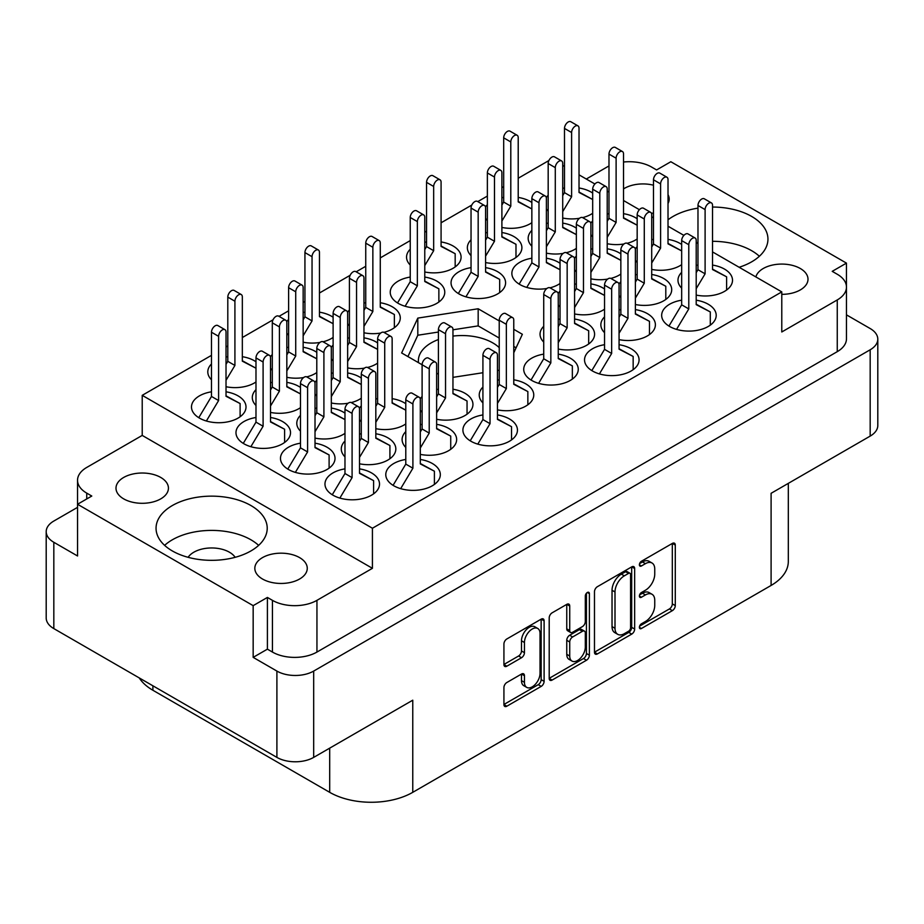 <?xml version="1.0" encoding="UTF-8"?>
<svg xmlns="http://www.w3.org/2000/svg" width="924" height="924" viewBox="0 0 924 924"><rect width="100%" height="100%" fill="white"/><g stroke="black" fill="none" stroke-linecap="round" stroke-linejoin="round"><path stroke-width="1.39" d="M250.935 505.543A55.59 32.097 0 0 0 190.356 498.59A55.59 32.097 0 0 0 156.052 528.239A55.59 32.097 0 0 0 172.326 550.935A55.59 32.097 0 0 0 232.906 557.888A55.59 32.097 0 0 0 267.221 528.239A55.59 32.097 0 0 0 250.935 505.543M258.639 545.368A55.59 32.097 0 0 0 250.935 539.801A55.59 32.097 0 0 0 164.622 545.368M739.131 267.267A55.59 32.097 0 0 0 767.948 239.143A55.59 32.097 0 0 0 751.674 216.447A55.59 32.097 0 0 0 712.519 207.045M697.978 208.143A55.59 32.097 0 0 0 668.017 219.797M759.378 256.271A55.59 32.097 0 0 0 751.674 250.704A55.59 32.097 0 0 0 712.519 241.303M697.978 242.4A55.59 32.097 0 0 0 696.477 242.642M653.487 185.204A26.218 15.142 0 0 0 623.527 188.9M781.785 294.352A26.218 15.142 0 0 0 808.003 279.221A26.218 15.142 0 0 0 800.323 268.514A26.218 15.142 0 0 0 773.619 264.83A26.218 15.142 0 0 0 755.867 276.923M123.677 498.868A26.218 15.142 180 0 1 115.997 488.161A26.218 15.142 180 0 1 132.19 474.174A26.218 15.142 180 0 1 160.753 477.454A26.218 15.142 180 0 1 168.434 488.161A26.218 15.142 180 0 1 152.252 502.148A26.218 15.142 180 0 1 123.677 498.868M235.158 557.311A25.167 14.53 0 0 0 229.429 552.217A25.167 14.53 0 0 0 188.115 557.311M262.508 579.013A26.218 15.142 180 0 1 254.828 568.318A26.218 15.142 180 0 1 271.009 554.331A26.218 15.142 180 0 1 299.584 557.611A26.218 15.142 180 0 1 307.265 568.318A26.218 15.142 180 0 1 291.083 582.305A26.218 15.142 180 0 1 262.508 579.013M537.745 628.47L534.777 626.749A11.019 6.364 120 0 0 529.267 627.304A11.019 6.364 120 0 0 521.482 640.794L524.451 642.503A11.019 6.364 120 0 1 532.236 629.013A11.019 6.364 120 0 1 537.745 628.47A11.019 6.364 120 0 1 540.032 633.506L540.032 673.353A11.019 6.364 120 0 1 535.215 684.441A11.019 6.364 120 0 1 526.726 687.387A11.019 6.364 120 0 1 524.451 682.339L524.451 675.71A4.123 2.379 120 0 0 523.596 673.815A4.123 2.379 120 0 0 521.54 674.023L506.837 682.513A4.123 2.379 120 0 0 503.927 687.56L503.927 704.538A4.123 2.379 120 0 0 504.77 706.421A4.123 2.379 120 0 0 506.837 706.213L541.198 686.382A4.123 2.379 120 0 0 544.109 681.334L544.109 620.812A4.123 2.379 120 0 0 543.254 618.93A4.123 2.379 120 0 0 541.198 619.138L506.837 638.969A4.123 2.379 120 0 0 503.927 644.016L503.927 664.529A4.123 2.379 120 0 0 504.77 666.412A4.123 2.379 120 0 0 506.837 666.204L521.54 657.715A4.123 2.379 120 0 0 524.451 652.679L524.451 642.503M587.341 592.492L589.385 593.67A2.888 1.663 120 0 0 588.784 592.342A2.888 1.663 120 0 0 587.341 592.492A2.888 1.663 120 0 0 585.308 596.015L585.308 621.575A4.123 2.379 120 0 1 582.397 626.622L572.637 632.247A4.123 2.379 120 0 1 570.582 632.455A4.123 2.379 120 0 1 569.727 630.572L569.727 606.029A4.123 2.379 120 0 0 568.872 604.134A4.123 2.379 120 0 0 566.816 604.342L569.727 606.029M211.481 391.811A27.27 15.743 0 0 0 191.487 406.987A27.27 15.743 0 0 0 199.468 418.11A27.27 15.743 0 0 0 229.187 421.529A27.27 15.743 0 0 0 246.015 406.987A27.27 15.743 0 0 0 238.034 395.853A27.27 15.743 0 0 0 226.022 391.811M255.983 361.769A27.27 15.743 0 0 0 254.354 360.741A27.27 15.743 0 0 0 242.331 356.699M227.801 356.699A27.27 15.743 0 0 0 226.022 357.022M211.481 363.964A27.27 15.743 0 0 0 207.796 371.875A27.27 15.743 0 0 0 211.481 379.776M405.786 403.73A27.27 15.743 0 0 0 404.158 402.702A27.27 15.743 0 0 0 392.146 398.66M377.604 398.66A27.27 15.743 0 0 0 375.825 398.983M361.284 405.925A27.27 15.743 0 0 0 359.413 408.2M359.505 419.612A27.27 15.743 0 0 0 361.284 421.737M300.473 443.185A27.27 15.743 0 0 0 280.48 458.362A27.27 15.743 0 0 0 288.461 469.496A27.27 15.743 0 0 0 318.179 472.903A27.27 15.743 0 0 0 335.019 458.362A27.27 15.743 0 0 0 327.027 447.228A27.27 15.743 0 0 0 315.015 443.185M333.114 317.244A27.27 15.743 0 0 0 331.473 316.216A27.27 15.743 0 0 0 319.461 312.173M304.932 312.173A27.27 15.743 0 0 0 303.153 312.497M288.611 319.438A27.27 15.743 0 0 0 286.729 321.702M286.833 333.125A27.27 15.743 0 0 0 288.611 335.25M300.473 387.456A27.27 15.743 0 0 0 298.845 386.428A27.27 15.743 0 0 0 286.833 382.386M272.291 382.386A27.27 15.743 0 0 0 270.513 382.709M255.983 389.662A27.27 15.743 0 0 0 252.298 397.563A27.27 15.743 0 0 0 255.983 405.463M377.604 342.931A27.27 15.743 0 0 0 375.976 341.903A27.27 15.743 0 0 0 363.964 337.861M349.422 337.861A27.27 15.743 0 0 0 347.643 338.184M333.114 345.126A27.27 15.743 0 0 0 331.231 347.401M331.323 358.812A27.27 15.743 0 0 0 333.114 360.938M344.975 413.144A27.27 15.743 0 0 0 343.347 412.116A27.27 15.743 0 0 0 331.323 408.073M316.793 408.073A27.27 15.743 0 0 0 315.015 408.396M300.473 415.35A27.27 15.743 0 0 0 296.789 423.25A27.27 15.743 0 0 0 300.473 431.162M497.447 409.84A27.27 15.743 0 0 0 533.76 394.998A27.27 15.743 0 0 0 525.779 383.864A27.27 15.743 0 0 0 513.767 379.822M499.226 379.822A27.27 15.743 0 0 0 497.447 380.145M482.917 387.087A27.27 15.743 0 0 0 479.233 394.998A27.27 15.743 0 0 0 482.917 402.899M316.793 352.344A27.27 15.743 0 0 0 315.165 351.316A27.27 15.743 0 0 0 303.153 347.274M288.611 347.274A27.27 15.743 0 0 0 286.833 347.597M272.291 354.55A27.27 15.743 0 0 0 270.42 356.814M270.513 368.237A27.27 15.743 0 0 0 272.291 370.351M383.876 332.363A27.27 15.743 0 0 0 400.277 317.925A27.27 15.743 0 0 0 392.284 306.791A27.27 15.743 0 0 0 380.272 302.749M365.742 302.749A27.27 15.743 0 0 0 363.964 303.072M349.422 310.025A27.27 15.743 0 0 0 347.539 312.289M347.643 323.7A27.27 15.743 0 0 0 349.422 325.826M255.983 417.498A27.27 15.743 0 0 0 235.978 432.675A27.27 15.743 0 0 0 243.971 443.809A27.27 15.743 0 0 0 273.689 447.216A27.27 15.743 0 0 0 290.517 432.675A27.27 15.743 0 0 0 282.536 421.54A27.27 15.743 0 0 0 270.513 417.498M361.284 378.043A27.27 15.743 0 0 0 359.655 377.015A27.27 15.743 0 0 0 347.643 372.973M333.114 372.973A27.27 15.743 0 0 0 331.323 373.296M316.793 380.238A27.27 15.743 0 0 0 314.911 382.501M315.015 393.924A27.27 15.743 0 0 0 316.793 396.049M420.316 454.377A27.27 15.743 0 0 0 456.641 439.524A27.27 15.743 0 0 0 448.648 428.389A27.27 15.743 0 0 0 436.636 424.347M422.106 424.347A27.27 15.743 0 0 0 420.316 424.67M405.786 431.623A27.27 15.743 0 0 0 402.102 439.524A27.27 15.743 0 0 0 405.786 447.424M436.636 419.265A27.27 15.743 0 0 0 472.949 404.412A27.27 15.743 0 0 0 464.968 393.278A27.27 15.743 0 0 0 452.956 389.235M438.415 389.235A27.27 15.743 0 0 0 436.636 389.558M422.106 396.512A27.27 15.743 0 0 0 420.224 398.775M420.316 410.198A27.27 15.743 0 0 0 422.106 412.312M359.505 463.79A27.27 15.743 0 0 0 395.83 448.937A27.27 15.743 0 0 0 387.837 437.814A27.27 15.743 0 0 0 375.825 433.772M361.284 433.772A27.27 15.743 0 0 0 359.505 434.095M344.975 441.037A27.27 15.743 0 0 0 341.291 448.937A27.27 15.743 0 0 0 344.975 456.849M482.917 414.934A27.27 15.743 0 0 0 462.912 430.099A27.27 15.743 0 0 0 470.905 441.233A27.27 15.743 0 0 0 500.612 444.652A27.27 15.743 0 0 0 517.452 430.099A27.27 15.743 0 0 0 509.459 418.965A27.27 15.743 0 0 0 497.447 414.934M405.786 459.459A27.27 15.743 0 0 0 385.782 474.636A27.27 15.743 0 0 0 393.774 485.758A27.27 15.743 0 0 0 423.492 489.177A27.27 15.743 0 0 0 440.321 474.636A27.27 15.743 0 0 0 432.34 463.502A27.27 15.743 0 0 0 420.316 459.459M344.975 468.872A27.27 15.743 0 0 0 324.971 484.049A27.27 15.743 0 0 0 332.963 495.183A27.27 15.743 0 0 0 362.682 498.602A27.27 15.743 0 0 0 379.51 484.049A27.27 15.743 0 0 0 371.529 472.915A27.27 15.743 0 0 0 359.505 468.872M696.199 295.091A27.27 15.743 0 0 0 732.513 280.249A27.27 15.743 0 0 0 724.531 269.115A27.27 15.743 0 0 0 712.519 265.072M697.978 265.072A27.27 15.743 0 0 0 696.199 265.396M681.669 272.337A27.27 15.743 0 0 0 677.985 280.249A27.27 15.743 0 0 0 681.669 288.149M681.669 300.184A27.27 15.743 0 0 0 661.665 315.35A27.27 15.743 0 0 0 669.646 326.484A27.27 15.743 0 0 0 699.364 329.903A27.27 15.743 0 0 0 716.204 315.35A27.27 15.743 0 0 0 708.211 304.227A27.27 15.743 0 0 0 696.199 300.184M604.539 344.71A27.27 15.743 0 0 0 584.534 359.886A27.27 15.743 0 0 0 592.527 371.021A27.27 15.743 0 0 0 622.245 374.428A27.27 15.743 0 0 0 639.073 359.886A27.27 15.743 0 0 0 631.092 348.752A27.27 15.743 0 0 0 619.068 344.71M635.389 304.516A27.27 15.743 0 0 0 671.702 289.662A27.27 15.743 0 0 0 663.721 278.528A27.27 15.743 0 0 0 651.709 274.486M637.167 274.486A27.27 15.743 0 0 0 635.389 274.809M620.847 281.762A27.27 15.743 0 0 0 618.976 284.026M619.068 295.449A27.27 15.743 0 0 0 620.847 297.574M558.258 349.041A27.27 15.743 0 0 0 594.582 334.199A27.27 15.743 0 0 0 586.59 323.065A27.27 15.743 0 0 0 574.578 319.023M560.036 319.023A27.27 15.743 0 0 0 558.258 319.346M543.728 326.288A27.27 15.743 0 0 0 540.043 334.199A27.27 15.743 0 0 0 543.728 342.099M619.068 339.628A27.27 15.743 0 0 0 655.393 324.774A27.27 15.743 0 0 0 647.401 313.64A27.27 15.743 0 0 0 635.389 309.598M620.847 309.598A27.27 15.743 0 0 0 619.068 309.921M604.539 316.874A27.27 15.743 0 0 0 600.854 324.774A27.27 15.743 0 0 0 604.539 332.675M560.036 263.294A27.27 15.743 0 0 0 558.408 262.266A27.27 15.743 0 0 0 546.396 258.223M531.854 258.223A27.27 15.743 0 0 0 511.861 273.4A27.27 15.743 0 0 0 519.842 284.523A27.27 15.743 0 0 0 546.881 288.484M637.167 218.757A27.27 15.743 0 0 0 635.539 217.729A27.27 15.743 0 0 0 623.527 213.687M608.985 213.687A27.27 15.743 0 0 0 607.207 214.01M592.677 220.963A27.27 15.743 0 0 0 590.794 223.227M590.886 234.65A27.27 15.743 0 0 0 592.677 236.775M410.233 277.061A27.27 15.743 0 0 0 390.24 292.238A27.27 15.743 0 0 0 398.221 303.361A27.27 15.743 0 0 0 427.939 306.78A27.27 15.743 0 0 0 444.767 292.238A27.27 15.743 0 0 0 436.786 281.104A27.27 15.743 0 0 0 424.774 277.061M485.585 262.555A27.27 15.743 0 0 0 521.898 247.701A27.27 15.743 0 0 0 513.917 236.567A27.27 15.743 0 0 0 501.894 232.536M487.364 232.536A27.27 15.743 0 0 0 485.585 232.848M471.044 239.801A27.27 15.743 0 0 0 467.359 247.701A27.27 15.743 0 0 0 471.044 255.613M543.728 354.135A27.27 15.743 0 0 0 523.723 369.3A27.27 15.743 0 0 0 531.716 380.434A27.27 15.743 0 0 0 561.434 383.853A27.27 15.743 0 0 0 578.262 369.3A27.27 15.743 0 0 0 570.27 358.166A27.27 15.743 0 0 0 558.258 354.135M620.847 253.869A27.27 15.743 0 0 0 619.219 252.841A27.27 15.743 0 0 0 607.207 248.799M592.677 248.799A27.27 15.743 0 0 0 590.886 249.122M576.357 256.075A27.27 15.743 0 0 0 574.474 258.339M574.578 269.762A27.27 15.743 0 0 0 576.357 271.875M471.044 267.637A27.27 15.743 0 0 0 451.051 282.813A27.27 15.743 0 0 0 459.032 293.947A27.27 15.743 0 0 0 488.75 297.355A27.27 15.743 0 0 0 505.59 282.813A27.27 15.743 0 0 0 497.597 271.679A27.27 15.743 0 0 0 485.585 267.637M576.357 228.182A27.27 15.743 0 0 0 574.728 227.154A27.27 15.743 0 0 0 562.716 223.111M548.175 223.111A27.27 15.743 0 0 0 546.396 223.435M531.854 230.376A27.27 15.743 0 0 0 528.17 238.288A27.27 15.743 0 0 0 531.854 246.188M424.774 271.979A27.27 15.743 0 0 0 461.088 257.126A27.27 15.743 0 0 0 453.095 245.992A27.27 15.743 0 0 0 441.083 241.949M426.553 241.949A27.27 15.743 0 0 0 424.774 242.273M410.233 249.226A27.27 15.743 0 0 0 406.548 257.126A27.27 15.743 0 0 0 410.233 265.026M681.669 244.456A27.27 15.743 0 0 0 680.029 243.428A27.27 15.743 0 0 0 668.017 239.385M653.487 239.385A27.27 15.743 0 0 0 651.709 239.709M637.167 246.65A27.27 15.743 0 0 0 635.285 248.926M635.389 260.337A27.27 15.743 0 0 0 637.167 262.462M604.539 288.981A27.27 15.743 0 0 0 602.91 287.953A27.27 15.743 0 0 0 590.886 283.911M576.357 283.911A27.27 15.743 0 0 0 574.578 284.234M560.036 291.175A27.27 15.743 0 0 0 558.165 293.451M558.258 304.862A27.27 15.743 0 0 0 560.036 306.987M531.854 202.495A27.27 15.743 0 0 0 530.226 201.467A27.27 15.743 0 0 0 518.214 197.424M503.684 197.424A27.27 15.743 0 0 0 501.894 197.748M487.364 204.689A27.27 15.743 0 0 0 485.481 206.964M485.585 218.376A27.27 15.743 0 0 0 487.364 220.501M592.677 193.07A27.27 15.743 0 0 0 591.037 192.042A27.27 15.743 0 0 0 579.025 187.999M564.495 187.999A27.27 15.743 0 0 0 562.716 188.323M548.175 195.276A27.27 15.743 0 0 0 546.292 197.54M546.396 208.963A27.27 15.743 0 0 0 548.175 211.076M499.226 347.609A43.624 25.191 0 0 0 492.85 342.931A43.624 25.191 0 0 0 452.956 336.093M438.415 339.547A43.624 25.191 0 0 0 418.376 360.741A43.624 25.191 0 0 0 418.503 362.682M253.164 657.368L253.164 605.647L267.406 597.435L267.406 649.156L253.164 657.368L276.9 671.078A26.011 15.015 0 0 0 313.675 671.078L870.177 349.78A26.011 15.015 0 0 0 877.8 339.166A26.011 15.015 0 0 0 870.177 328.54L846.465 314.853M846.453 286.452L846.453 263.121L670.836 161.735L656.594 169.947L651.559 167.036A31.462 18.168 0 0 0 623.527 162.023M77.535 507.357L53.823 521.044A26.011 15.015 0 0 0 46.2 531.67A26.011 15.015 0 0 0 53.823 542.284L77.547 555.982L77.547 504.261L253.164 605.647M594.479 591.73L594.479 652.252A4.123 2.379 120 0 0 595.333 654.134A4.123 2.379 120 0 0 597.389 653.938L631.75 634.095A4.123 2.379 120 0 0 634.661 629.059L634.661 568.537A4.123 2.379 120 0 0 633.806 566.655A4.123 2.379 120 0 0 631.75 566.851L597.389 586.694A4.123 2.379 120 0 0 594.479 591.73M645.437 621.494L641.429 623.804A2.888 1.663 120 0 0 639.547 626.345A2.888 1.663 120 0 0 639.986 628.655A2.888 1.663 120 0 0 641.429 628.505L672.372 610.649A4.123 2.379 120 0 0 675.282 605.601L675.282 545.079A4.123 2.379 120 0 0 674.428 543.197A4.123 2.379 120 0 0 672.372 543.404L641.429 561.261A2.888 1.663 120 0 0 639.547 563.802A2.888 1.663 120 0 0 639.986 566.112A2.888 1.663 120 0 0 641.429 565.973L645.437 563.663A13.179 7.611 120 0 1 652.021 563.005A13.179 7.611 120 0 1 654.746 569.034L654.746 574.081A13.179 7.611 120 0 1 645.437 590.217L641.429 592.538A2.888 1.663 120 0 0 639.547 595.068A2.888 1.663 120 0 0 639.986 597.378A2.888 1.663 120 0 0 641.429 597.239L645.437 594.929A13.179 7.611 120 0 1 652.021 594.271A13.179 7.611 120 0 1 654.746 600.311L654.746 605.347A13.179 7.611 120 0 1 645.437 621.494M549.202 678.332L583.506 658.523L586.474 660.244A4.123 2.379 120 0 0 589.385 655.197L589.385 593.67M586.474 660.244L552.113 680.076A4.123 2.379 120 0 1 550.057 680.283A4.123 2.379 120 0 1 549.202 678.389L549.202 617.879A4.123 2.379 120 0 1 552.113 612.831L566.816 604.342M313.675 671.078L313.675 757.391L412.762 700.196L412.762 792.33L771.101 585.446L771.101 493.301L870.177 436.105L870.177 349.78M152.899 685.804L152.899 690.263L329.695 792.33L329.695 748.151M152.899 690.263A58.732 33.911 180 0 1 139.27 677.939M788.311 483.368L788.311 561.469A58.732 33.911 180 0 1 771.101 585.446M412.762 792.33A58.732 33.911 180 0 1 329.695 792.33M313.675 757.391A26.011 15.015 180 0 1 276.9 757.391L53.823 628.597A26.011 15.015 180 0 1 46.2 617.983L46.2 531.67M562.716 218.029A27.27 15.743 0 0 0 579.51 218.272M582.628 217.614A27.27 15.743 0 0 0 592.677 213.282M501.894 227.443A27.27 15.743 0 0 0 531.854 222.696M574.578 313.941A27.27 15.743 0 0 0 604.539 309.182M651.709 269.404A27.27 15.743 0 0 0 681.669 264.657M546.396 253.141A27.27 15.743 0 0 0 563.201 253.384M566.32 252.726A27.27 15.743 0 0 0 576.357 248.383M590.886 278.829A27.27 15.743 0 0 0 607.692 279.071M610.81 278.413A27.27 15.743 0 0 0 620.847 274.082M607.207 243.717A27.27 15.743 0 0 0 624.012 243.959M627.13 243.301A27.27 15.743 0 0 0 637.167 238.97M549.999 287.838A27.27 15.743 0 0 0 560.036 283.495M331.323 402.991A27.27 15.743 0 0 0 348.129 403.234M351.247 402.575A27.27 15.743 0 0 0 361.284 398.244M363.964 332.779A27.27 15.743 0 0 0 380.757 333.021M286.833 377.304A27.27 15.743 0 0 0 303.638 377.546M306.756 376.888A27.27 15.743 0 0 0 316.793 372.557M315.015 438.103A27.27 15.743 0 0 0 344.975 433.356M347.643 367.879A27.27 15.743 0 0 0 364.449 368.122M367.567 367.475A27.27 15.743 0 0 0 377.604 363.132M270.513 412.416A27.27 15.743 0 0 0 300.473 407.669M303.153 342.192A27.27 15.743 0 0 0 319.947 342.434M323.065 341.776A27.27 15.743 0 0 0 333.114 337.445M375.825 428.678A27.27 15.743 0 0 0 405.786 423.931M226.022 386.729A27.27 15.743 0 0 0 255.983 381.97M712.519 251.905L781.785 291.892L781.785 331.97L837.26 299.942A31.462 18.168 0 0 0 846.465 287.098A31.462 18.168 0 0 0 837.26 274.255L832.212 271.344L846.453 263.121M513.767 352.795L522.36 334.28L513.767 329.314M452.956 377.362L482.917 372.73M497.447 370.478L499.226 370.201M499.226 320.917L478.17 308.766L417.81 318.099L401.64 352.956L422.106 364.761A5.244 3.026 -60 0 1 424.393 359.482A5.244 3.026 -60 0 1 428.436 358.085L435.551 362.196A5.244 3.026 -60 0 1 436.636 364.587L436.636 428.817L450.727 436.093L450.727 449.307M436.636 373.157L438.415 374.185M548.914 160.533L518.214 178.251M503.684 186.648L501.894 187.676M487.364 196.073L477.777 201.605M471.783 205.059L441.083 222.788M426.553 231.173L424.774 232.201M410.233 240.598L380.272 257.9M365.742 266.285L356.156 271.818M350.161 275.283L319.461 293M304.932 301.397L303.153 302.425M288.611 310.811L279.025 316.354M273.042 319.808L242.331 337.537M227.801 345.923L226.022 346.95M211.481 355.347L142.215 395.333L142.215 435.412L86.74 467.44A31.462 18.168 0 0 0 77.535 480.284A31.462 18.168 0 0 0 86.74 493.127L91.788 496.038L77.547 504.261M781.785 291.892L372.418 528.239L142.215 395.333M562.716 165.408L564.495 166.435M579.025 174.832L594.906 184.003M607.207 191.106L608.985 192.134M623.527 200.52L639.396 209.69M651.709 216.793L653.487 217.821M668.017 226.207L683.899 235.377M696.199 242.481L697.978 243.509M652.021 594.271L649.052 592.561A13.179 7.611 120 0 0 642.469 593.22L645.437 594.929M639.616 594.86L642.469 593.22M652.021 563.005L649.052 561.295A13.179 7.611 120 0 0 642.469 561.942L645.437 563.663M639.616 563.594L642.469 561.942M639.616 626.125L669.403 608.939A4.123 2.379 120 0 0 672.314 603.892L672.314 543.439M594.479 652.194L628.782 632.386A4.123 2.379 120 0 0 631.693 627.338L631.693 566.886M628.551 631.242A2.888 1.663 120 0 0 630.584 627.708L630.584 574.589A2.888 1.663 120 0 0 629.983 573.273A2.888 1.663 120 0 0 628.551 573.411L624.324 575.848A13.179 7.611 120 0 0 615.003 591.984L615.003 628.297A13.179 7.611 120 0 0 617.74 634.326A13.179 7.611 120 0 0 624.324 633.679L628.551 631.242M629.983 573.273L627.015 571.552A2.888 1.663 120 0 0 625.583 571.702L628.551 573.411M617.74 634.326L614.772 632.617A13.179 7.611 120 0 1 612.034 626.587L612.034 590.274A13.179 7.611 120 0 1 621.355 574.139L625.583 571.702M566.759 604.377L566.759 628.851A4.123 2.379 120 0 0 567.613 630.734L570.582 632.455M586.417 593.289L586.417 653.487L589.385 655.197M569.727 656.04A11.019 6.364 120 0 0 572.014 661.076A11.019 6.364 120 0 0 580.503 658.131A11.019 6.364 120 0 0 585.308 647.043L585.308 633.009A4.123 2.379 120 0 0 584.453 631.115A4.123 2.379 120 0 0 582.397 631.323L572.637 636.959A4.123 2.379 120 0 0 569.727 641.995L569.727 656.04L566.759 654.319A11.019 6.364 120 0 0 569.045 659.366L572.014 661.076M584.453 631.115L581.485 629.406A4.123 2.379 120 0 0 579.429 629.614L582.397 631.323M566.759 654.319L566.759 640.286A4.123 2.379 120 0 1 569.669 635.238L579.429 629.614M583.506 658.523A4.123 2.379 120 0 0 586.417 653.487M526.726 687.387L523.769 685.677A11.019 6.364 120 0 1 521.482 680.63L521.482 674.058M503.927 664.46L518.572 656.005A4.123 2.379 120 0 0 521.482 650.958L521.482 640.794M503.927 704.469L538.23 684.672A4.123 2.379 120 0 0 541.141 679.625L541.141 619.172M267.406 649.156L272.441 652.067L272.441 600.346A31.462 18.168 0 0 0 316.944 600.346L316.944 652.067A31.462 18.168 180 0 1 272.441 652.067M267.406 597.435L272.441 600.346M372.418 528.239L372.418 568.318L316.944 600.346M846.465 287.098L846.465 338.819A31.462 18.168 180 0 1 837.26 351.663L316.944 652.067M586.29 179.025L607.056 167.036A31.462 18.168 0 0 1 608.985 166.02M77.547 532.651A31.462 18.168 180 0 1 77.535 532.005L77.535 480.284M651.478 213.386A26.218 15.142 0 0 0 653.487 212.924M668.017 203.511A26.218 15.142 0 0 0 669.172 199.064A26.218 15.142 0 0 0 668.017 194.629M372.418 568.318L142.215 435.412M877.8 339.166L877.8 425.479A26.011 15.015 180 0 1 870.177 436.105M438.415 332.039L417.81 335.227L407.911 356.572M417.81 335.227L417.81 318.099M499.226 338.045L478.17 325.895L452.956 329.799M478.17 325.895L478.17 308.766M516.089 347.782L513.767 346.442M332.259 494.767L344.975 473.515L344.975 409.297A5.244 3.026 -60 0 1 347.262 404.019A5.244 3.026 -60 0 1 351.305 402.61L358.42 406.722A5.244 3.026 -60 0 1 359.505 409.124L359.505 473.342L373.596 480.63L373.596 493.843M359.505 472.915L373.596 480.63M339.859 498.082L352.09 477.627L352.09 413.398A5.244 3.026 -60 0 1 354.377 408.131A5.244 3.026 -60 0 1 358.42 406.722M344.975 473.515L352.09 477.627M501.894 205.036L503.684 202.067L503.684 137.838A5.244 3.026 -60 0 1 505.971 132.559A5.244 3.026 -60 0 1 510.013 131.15L517.128 135.262A5.244 3.026 -60 0 1 518.214 137.664L518.214 201.894L531.854 208.94L518.214 201.455M501.894 221.044L510.799 206.168L510.799 141.95A5.244 3.026 -60 0 1 513.086 136.671A5.244 3.026 -60 0 1 517.128 135.262M503.684 202.067L510.799 206.168M574.578 291.522L576.357 288.554L576.357 224.324A5.244 3.026 -60 0 1 578.643 219.046A5.244 3.026 -60 0 1 582.686 217.648L589.801 221.748A5.244 3.026 -60 0 1 590.886 224.151L590.886 288.38L604.539 295.426M590.886 287.953L604.539 295.403M574.578 307.53L583.471 292.665L583.471 228.436A5.244 3.026 -60 0 1 585.77 223.158A5.244 3.026 -60 0 1 589.801 221.748M576.357 288.554L583.471 292.665M651.709 246.997L653.487 244.017L653.487 179.799A5.244 3.026 -60 0 1 655.774 174.52A5.244 3.026 -60 0 1 659.817 173.111L666.932 177.223A5.244 3.026 -60 0 1 668.017 179.626L668.017 243.855L681.669 250.901M668.017 243.416L681.669 250.878M651.709 263.005L660.602 248.129L660.602 183.911A5.244 3.026 -60 0 1 662.889 178.632A5.244 3.026 -60 0 1 666.932 177.223M653.487 244.017L660.602 248.129M424.774 249.561L426.553 246.593L426.553 182.363A5.244 3.026 -60 0 1 428.84 177.085A5.244 3.026 -60 0 1 432.882 175.687L439.997 179.799A5.244 3.026 -60 0 1 441.083 182.19L441.083 246.419L455.174 253.696L455.174 266.909M441.083 245.992L455.174 253.696M424.774 265.569L433.668 250.704L433.668 186.475A5.244 3.026 -60 0 1 435.955 181.196A5.244 3.026 -60 0 1 439.997 179.799M426.553 246.593L433.668 250.704M546.396 230.723L548.175 227.754L548.175 163.525A5.244 3.026 -60 0 1 550.461 158.247A5.244 3.026 -60 0 1 554.504 156.849L561.619 160.949A5.244 3.026 -60 0 1 562.716 163.352L562.716 227.581L576.357 234.627M562.716 227.154L576.357 234.604M546.396 246.731L555.289 231.866L555.289 167.637A5.244 3.026 -60 0 1 557.588 162.358A5.244 3.026 -60 0 1 561.619 160.949M548.175 227.754L555.289 231.866M458.339 293.532L471.044 272.28L471.044 208.05A5.244 3.026 -60 0 1 473.342 202.783A5.244 3.026 -60 0 1 477.373 201.374L484.499 205.486A5.244 3.026 -60 0 1 485.585 207.888L485.585 272.106L499.676 279.394L499.676 292.596M485.585 271.679L499.676 279.394M465.927 296.835L478.17 276.392L478.17 212.162A5.244 3.026 -60 0 1 480.457 206.884A5.244 3.026 -60 0 1 484.499 205.486M471.044 272.28L478.17 276.392M590.886 256.422L592.677 253.442L592.677 189.212A5.244 3.026 -60 0 1 594.964 183.934A5.244 3.026 -60 0 1 599.006 182.536L606.121 186.648A5.244 3.026 -60 0 1 607.207 189.05L607.207 253.268L620.847 260.325M607.207 252.841L620.847 260.291M590.886 272.43L599.791 257.553L599.791 193.324A5.244 3.026 -60 0 1 602.078 188.046A5.244 3.026 -60 0 1 606.121 186.648M592.677 253.442L599.791 257.553M531.011 380.018L543.728 358.766L543.728 294.548A5.244 3.026 -60 0 1 546.015 289.27A5.244 3.026 -60 0 1 550.057 287.861L557.172 291.972A5.244 3.026 -60 0 1 558.258 294.375L558.258 358.604L572.349 365.881L572.349 379.094M558.258 358.166L572.349 365.881M538.611 383.333L550.843 362.878L550.843 298.66A5.244 3.026 -60 0 1 553.13 293.382A5.244 3.026 -60 0 1 557.172 291.972M543.728 358.766L550.843 362.878M485.585 240.148L487.364 237.168L487.364 172.95A5.244 3.026 -60 0 1 489.651 167.671A5.244 3.026 -60 0 1 493.693 166.262L500.808 170.374A5.244 3.026 -60 0 1 501.894 172.776L501.894 237.006L515.985 244.282L515.985 257.496M501.894 236.567L515.985 244.282M485.585 256.156L494.479 241.28L494.479 177.062A5.244 3.026 -60 0 1 496.777 171.783A5.244 3.026 -60 0 1 500.808 170.374M487.364 237.168L494.479 241.28M397.528 302.945L410.233 281.704L410.233 217.475A5.244 3.026 -60 0 1 412.52 212.197A5.244 3.026 -60 0 1 416.562 210.787L423.689 214.899A5.244 3.026 -60 0 1 424.774 217.302L424.774 281.531L438.865 288.808L438.865 302.021M424.774 281.092L438.865 288.808M405.116 306.26L417.359 285.816L417.359 221.587A5.244 3.026 -60 0 1 419.646 216.308A5.244 3.026 -60 0 1 423.689 214.899M410.233 281.704L417.359 285.816M607.207 221.31L608.985 218.33L608.985 154.112A5.244 3.026 -60 0 1 611.272 148.833A5.244 3.026 -60 0 1 615.315 147.424L622.441 151.536A5.244 3.026 -60 0 1 623.527 153.938L623.527 218.156L637.167 225.213M623.527 217.729L637.167 225.179M607.207 237.318L616.112 222.441L616.112 158.212A5.244 3.026 -60 0 1 618.399 152.945A5.244 3.026 -60 0 1 622.441 151.536M608.985 218.33L616.112 222.441M519.149 284.107L531.854 262.866L531.854 198.637A5.244 3.026 -60 0 1 534.153 193.359A5.244 3.026 -60 0 1 538.195 191.949L545.31 196.061A5.244 3.026 -60 0 1 546.396 198.464L546.396 262.693L560.036 269.739M546.396 262.254L560.036 269.716M526.749 287.422L538.981 266.967L538.981 202.749A5.244 3.026 -60 0 1 541.268 197.47A5.244 3.026 -60 0 1 545.31 196.061M531.854 262.866L538.981 266.967M619.068 317.221L620.847 314.241L620.847 250.011A5.244 3.026 -60 0 1 623.146 244.733A5.244 3.026 -60 0 1 627.188 243.335L634.303 247.447A5.244 3.026 -60 0 1 635.389 249.85L635.389 314.068L649.48 321.344L649.48 334.557M635.389 313.64L649.48 321.344M619.068 333.229L627.974 318.353L627.974 254.123A5.244 3.026 -60 0 1 630.26 248.845A5.244 3.026 -60 0 1 634.303 247.447M620.847 314.241L627.974 318.353M558.258 326.634L560.036 323.666L560.036 259.436A5.244 3.026 -60 0 1 562.335 254.158A5.244 3.026 -60 0 1 566.366 252.749L573.492 256.86A5.244 3.026 -60 0 1 574.578 259.263L574.578 323.492L588.669 330.769L588.669 343.982M574.578 323.053L588.669 330.769M558.258 342.642L567.163 327.766L567.163 263.548A5.244 3.026 -60 0 1 569.45 258.27A5.244 3.026 -60 0 1 573.492 256.86M560.036 323.666L567.163 327.766M635.389 282.109L637.167 279.129L637.167 214.911A5.244 3.026 -60 0 1 639.454 209.632A5.244 3.026 -60 0 1 643.497 208.223L650.623 212.335A5.244 3.026 -60 0 1 651.709 214.738L651.709 278.956L665.8 286.244L665.8 299.457M651.709 278.528L665.8 286.244M635.389 298.117L644.282 283.241L644.282 219.011A5.244 3.026 -60 0 1 646.581 213.744A5.244 3.026 -60 0 1 650.623 212.335M637.167 279.129L644.282 283.241M591.822 370.593L604.539 349.353L604.539 285.123A5.244 3.026 -60 0 1 606.825 279.845A5.244 3.026 -60 0 1 610.868 278.447L617.983 282.548A5.244 3.026 -60 0 1 619.068 284.95L619.068 349.18L633.159 356.456L633.159 369.669M619.068 348.752L633.159 356.456M599.422 373.908L611.653 353.465L611.653 289.235A5.244 3.026 -60 0 1 613.94 283.957A5.244 3.026 -60 0 1 617.983 282.548M604.539 349.353L611.653 353.465M668.953 326.068L681.669 304.816L681.669 240.598A5.244 3.026 -60 0 1 683.956 235.32A5.244 3.026 -60 0 1 687.999 233.911L695.114 238.022A5.244 3.026 -60 0 1 696.199 240.425L696.199 304.654L710.29 311.931L710.29 325.144M696.199 304.215L710.29 311.931M676.553 329.383L688.784 308.928L688.784 244.71A5.244 3.026 -60 0 1 691.071 239.432A5.244 3.026 -60 0 1 695.114 238.022M681.669 304.816L688.784 308.928M696.199 272.684L697.978 269.716L697.978 205.486A5.244 3.026 -60 0 1 700.265 200.208A5.244 3.026 -60 0 1 704.307 198.799L711.434 202.91A5.244 3.026 -60 0 1 712.519 205.313L712.519 269.542L726.611 276.819L726.611 290.032M712.519 269.103L726.611 276.819M696.199 288.692L705.104 273.827L705.104 209.598A5.244 3.026 -60 0 1 707.391 204.32A5.244 3.026 -60 0 1 711.434 202.91M697.978 269.716L705.104 273.827M562.716 195.622L564.495 192.642L564.495 128.413A5.244 3.026 -60 0 1 566.782 123.135A5.244 3.026 -60 0 1 570.824 121.737L577.939 125.849A5.244 3.026 -60 0 1 579.025 128.251L579.025 192.469L592.677 199.526M579.025 192.042L592.677 199.492M562.716 211.631L571.61 196.754L571.61 132.525A5.244 3.026 -60 0 1 573.896 127.246A5.244 3.026 -60 0 1 577.939 125.849M564.495 192.642L571.61 196.754M393.07 485.343L405.786 464.102L405.786 399.873A5.244 3.026 -60 0 1 408.073 394.594A5.244 3.026 -60 0 1 412.116 393.197L419.23 397.297A5.244 3.026 -60 0 1 420.316 399.699L420.316 463.929L434.407 471.205L434.407 484.419M420.316 463.49L434.407 471.205M400.669 488.657L412.901 468.214L412.901 403.984A5.244 3.026 -60 0 1 415.199 398.706A5.244 3.026 -60 0 1 419.23 397.297M405.786 464.102L412.901 468.214M470.201 440.817L482.917 419.565L482.917 355.347A5.244 3.026 -60 0 1 485.204 350.069A5.244 3.026 -60 0 1 489.246 348.66L496.361 352.772A5.244 3.026 -60 0 1 497.447 355.174L497.447 419.404L511.538 426.68L511.538 439.893M497.447 418.965L511.538 426.68M477.8 444.132L490.032 423.677L490.032 359.459A5.244 3.026 -60 0 1 492.319 354.181A5.244 3.026 -60 0 1 496.361 352.772M482.917 419.565L490.032 423.677M359.505 441.383L361.284 438.403L361.284 374.185A5.244 3.026 -60 0 1 363.582 368.907A5.244 3.026 -60 0 1 367.625 367.498L374.74 371.61A5.244 3.026 -60 0 1 375.825 374.012L375.825 438.242L389.916 445.518L389.916 458.731M375.825 437.803L389.916 445.518M359.505 457.392L368.41 442.515L368.41 378.297A5.244 3.026 -60 0 1 370.697 373.019A5.244 3.026 -60 0 1 374.74 371.61M361.284 438.403L368.41 442.515M436.636 396.858L438.415 393.878L438.415 329.649A5.244 3.026 -60 0 1 440.702 324.382A5.244 3.026 -60 0 1 444.744 322.973L451.871 327.084A5.244 3.026 -60 0 1 452.956 329.487L452.956 393.705L467.047 400.993L467.047 414.206M452.956 393.278L467.047 400.993M436.636 412.866L445.541 397.99L445.541 333.76A5.244 3.026 -60 0 1 447.828 328.482A5.244 3.026 -60 0 1 451.871 327.084M438.415 393.878L445.541 397.99M420.316 431.958L422.106 428.99L422.106 364.761L429.221 368.872A5.244 3.026 -60 0 1 431.508 363.594A5.244 3.026 -60 0 1 435.551 362.196M436.636 428.389L450.727 436.093M420.316 447.978L429.221 433.102L429.221 368.872M422.106 428.99L429.221 433.102M331.323 380.584L333.114 377.604L333.114 313.386A5.244 3.026 -60 0 1 335.4 308.108A5.244 3.026 -60 0 1 339.443 306.699L346.558 310.811A5.244 3.026 -60 0 1 347.643 313.213L347.643 377.442L361.284 384.488M347.643 377.004L361.284 384.465M331.323 396.592L340.228 381.716L340.228 317.498A5.244 3.026 -60 0 1 342.515 312.22A5.244 3.026 -60 0 1 346.558 310.811M333.114 377.604L340.228 381.716M243.266 443.381L255.983 422.141L255.983 357.911A5.244 3.026 -60 0 1 258.27 352.633A5.244 3.026 -60 0 1 262.312 351.236L269.427 355.336A5.244 3.026 -60 0 1 270.513 357.738L270.513 421.968L284.604 429.244L284.604 442.457M270.513 421.54L284.604 429.244M250.866 446.696L263.097 426.253L263.097 362.023A5.244 3.026 -60 0 1 265.384 356.745A5.244 3.026 -60 0 1 269.427 355.336M255.983 422.141L263.097 426.253M363.964 310.36L365.742 307.392L365.742 243.162A5.244 3.026 -60 0 1 368.029 237.884A5.244 3.026 -60 0 1 372.072 236.486L379.187 240.598A5.244 3.026 -60 0 1 380.272 242.989L380.272 307.218L394.363 314.495L394.363 327.708M380.272 306.791L394.363 314.495M363.964 326.38L372.857 311.503L372.857 247.274A5.244 3.026 -60 0 1 375.144 241.996A5.244 3.026 -60 0 1 379.187 240.598M365.742 307.392L372.857 311.503M286.833 354.897L288.611 351.917L288.611 287.699A5.244 3.026 -60 0 1 290.898 282.421A5.244 3.026 -60 0 1 294.941 281.012L302.056 285.123A5.244 3.026 -60 0 1 303.153 287.526L303.153 351.744L316.793 358.801M303.153 351.316L316.793 358.766M286.833 370.905L295.726 356.029L295.726 291.799A5.244 3.026 -60 0 1 298.025 286.532A5.244 3.026 -60 0 1 302.056 285.123M288.611 351.917L295.726 356.029M497.447 387.433L499.226 384.465L499.226 320.235A5.244 3.026 -60 0 1 501.513 314.957A5.244 3.026 -60 0 1 505.555 313.548L512.681 317.66A5.244 3.026 -60 0 1 513.767 320.062L513.767 384.292L527.858 391.568L527.858 404.781M513.767 383.853L527.858 391.568M497.447 403.442L506.352 388.565L506.352 324.347A5.244 3.026 -60 0 1 508.639 319.069A5.244 3.026 -60 0 1 512.681 317.66M499.226 384.465L506.352 388.565M315.015 415.696L316.793 412.716L316.793 348.498A5.244 3.026 -60 0 1 319.08 343.22A5.244 3.026 -60 0 1 323.123 341.811L330.238 345.923A5.244 3.026 -60 0 1 331.323 348.325L331.323 412.543L344.975 419.6M331.323 412.116L344.975 419.565M315.015 431.704L323.908 416.828L323.908 352.598A5.244 3.026 -60 0 1 326.207 347.332A5.244 3.026 -60 0 1 330.238 345.923M316.793 412.716L323.908 416.828M347.643 345.472L349.422 342.504L349.422 278.274A5.244 3.026 -60 0 1 351.709 272.996A5.244 3.026 -60 0 1 355.752 271.587L362.878 275.698A5.244 3.026 -60 0 1 363.964 278.101L363.964 342.33L377.604 349.376M363.964 341.892L377.604 349.353M347.643 361.48L356.548 346.616L356.548 282.386A5.244 3.026 -60 0 1 358.835 277.108A5.244 3.026 -60 0 1 362.878 275.698M349.422 342.504L356.548 346.616M270.513 390.009L272.291 387.029L272.291 322.799A5.244 3.026 -60 0 1 274.59 317.521A5.244 3.026 -60 0 1 278.621 316.123L285.747 320.235A5.244 3.026 -60 0 1 286.833 322.638L286.833 386.856L300.473 393.913M286.833 386.428L300.473 393.878M270.513 406.017L279.418 391.141L279.418 326.911A5.244 3.026 -60 0 1 281.704 321.633A5.244 3.026 -60 0 1 285.747 320.235M272.291 387.029L279.418 391.141M303.153 319.785L304.932 316.805L304.932 252.587A5.244 3.026 -60 0 1 307.218 247.309A5.244 3.026 -60 0 1 311.261 245.9L318.376 250.011A5.244 3.026 -60 0 1 319.461 252.414L319.461 316.643L333.114 323.689L319.461 316.204M303.153 335.793L312.046 320.917L312.046 256.699A5.244 3.026 -60 0 1 314.333 251.42A5.244 3.026 -60 0 1 318.376 250.011M304.932 316.805L312.046 320.917M287.768 469.08L300.473 447.828L300.473 383.599A5.244 3.026 -60 0 1 302.772 378.32A5.244 3.026 -60 0 1 306.803 376.923L313.929 381.034A5.244 3.026 -60 0 1 315.015 383.437L315.015 447.655L329.106 454.931L329.106 468.145M315.015 447.228L329.106 454.931M295.357 472.383L307.6 451.94L307.6 387.71A5.244 3.026 -60 0 1 309.887 382.432A5.244 3.026 -60 0 1 313.929 381.034M300.473 447.828L307.6 451.94M375.825 406.271L377.604 403.303L377.604 339.073A5.244 3.026 -60 0 1 379.891 333.795A5.244 3.026 -60 0 1 383.934 332.386L391.06 336.498A5.244 3.026 -60 0 1 392.146 338.9L392.146 403.13L405.786 410.175M392.146 402.691L405.786 410.152M375.825 422.28L384.719 407.415L384.719 343.185A5.244 3.026 -60 0 1 387.017 337.907A5.244 3.026 -60 0 1 391.06 336.498M377.604 403.303L384.719 407.415M226.022 364.31L227.801 361.342L227.801 297.112A5.244 3.026 -60 0 1 230.088 291.834A5.244 3.026 -60 0 1 234.13 290.436L241.245 294.537A5.244 3.026 -60 0 1 242.331 296.939L242.331 361.168L255.983 368.214L242.331 360.741M226.022 380.318L234.915 365.454L234.915 301.224A5.244 3.026 -60 0 1 237.214 295.946A5.244 3.026 -60 0 1 241.245 294.537M227.801 361.342L234.915 365.454M198.775 417.694L211.481 396.454L211.481 332.224A5.244 3.026 -60 0 1 213.779 326.946A5.244 3.026 -60 0 1 217.81 325.537L224.936 329.649A5.244 3.026 -60 0 1 226.022 332.051L226.022 396.281L240.113 403.557L240.113 416.77M226.022 395.842L240.113 403.557M206.364 421.009L218.607 400.554L218.607 336.336A5.244 3.026 -60 0 1 220.894 331.058A5.244 3.026 -60 0 1 224.936 329.649M211.481 396.454L218.607 400.554M276.9 757.391L276.9 671.078M53.823 542.284L53.823 628.597M639.396 596.061L641.429 597.239M639.396 564.795L641.429 565.973M672.372 543.404L675.282 545.079M672.314 603.892L675.282 605.601M669.403 608.939L672.372 610.649M639.396 627.327L641.429 628.505M631.75 566.851L634.661 568.537M631.693 627.338L634.661 629.059M628.782 632.386L631.75 634.095M594.479 652.252L597.389 653.938M621.355 574.139L624.324 575.848M612.034 590.274L615.003 591.984M612.034 626.587L615.003 628.297M549.202 678.389L552.113 680.076M566.759 628.851L569.727 630.572M569.669 635.238L572.637 636.959M566.759 640.286L569.727 641.995M521.54 674.023L524.451 675.71M521.482 680.63L524.451 682.339M521.482 650.958L524.451 652.679M518.572 656.005L521.54 657.715M503.927 664.529L506.837 666.204M541.187 619.138L544.109 620.812M541.141 679.625L544.109 681.334M538.23 684.672L541.198 686.382M503.927 704.538L506.837 706.213M837.26 351.663L837.26 299.942M86.74 493.127L86.74 498.948M344.975 409.297L352.09 413.398M503.684 137.838L510.799 141.95M576.357 224.324L583.471 228.436M653.487 179.799L660.602 183.911M426.553 182.363L433.668 186.475M548.175 163.525L555.289 167.637M471.044 208.05L478.17 212.162M592.677 189.212L599.791 193.324M543.728 294.548L550.843 298.66M487.364 172.95L494.479 177.062M410.233 217.475L417.359 221.587M608.985 154.112L616.112 158.212M531.854 198.637L538.981 202.749M620.847 250.011L627.974 254.123M560.036 259.436L567.163 263.548M637.167 214.911L644.282 219.011M604.539 285.123L611.653 289.235M681.669 240.598L688.784 244.71M697.978 205.486L705.104 209.598M564.495 128.413L571.61 132.525M405.786 399.873L412.901 403.984M482.917 355.347L490.032 359.459M361.284 374.185L368.41 378.297M438.415 329.649L445.541 333.76M333.114 313.386L340.228 317.498M255.983 357.911L263.097 362.023M365.742 243.162L372.857 247.274M288.611 287.699L295.726 291.799M499.226 320.235L506.352 324.347M316.793 348.498L323.908 352.598M349.422 278.274L356.548 282.386M272.291 322.799L279.418 326.911M304.932 252.587L312.046 256.699M300.473 383.599L307.6 387.71M377.604 339.073L384.719 343.185M227.801 297.112L234.915 301.224M211.481 332.224L218.607 336.336"/></g></svg>
